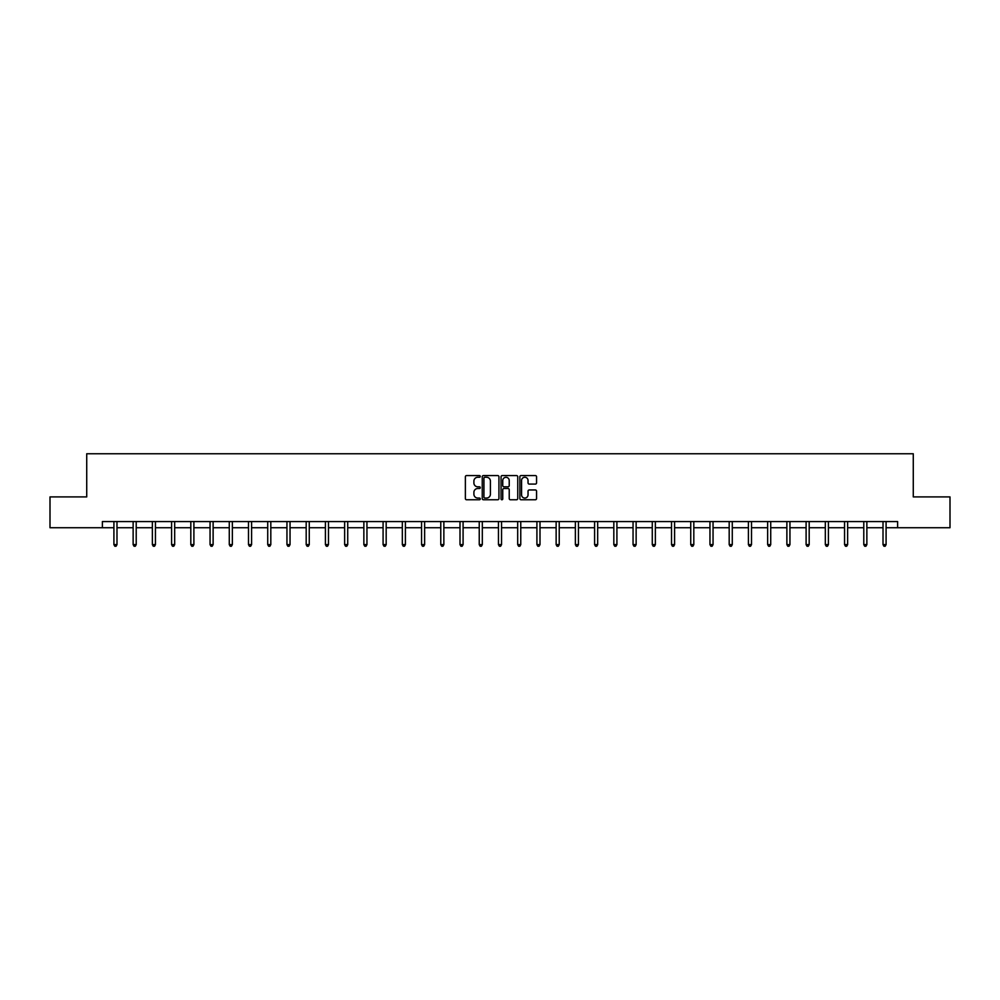 <?xml version="1.0" encoding="UTF-8"?>
<svg xmlns="http://www.w3.org/2000/svg" width="1000" height="1000" viewBox="0 0 1000 1000"><rect width="100%" height="100%" fill="white"/><g stroke="black" fill="none" stroke-linecap="round" stroke-linejoin="round"><path stroke-width="1.5" d="M480.275 476.413A0.85 0.85 0 0 0 479.438 475.562L466.575 475.562A1.212 1.212 0 0 0 465.375 476.775L465.375 498.55A1.212 1.212 0 0 0 466.575 499.762L479.438 499.762A0.85 0.85 0 0 0 480.275 498.913A0.85 0.85 0 0 0 479.438 498.062L477.775 498.062A3.875 3.875 0 0 1 473.9 494.2L473.9 492.375A3.875 3.875 0 0 1 477.775 488.512L479.438 488.512A0.85 0.85 0 0 0 480.275 487.663A0.85 0.85 0 0 0 479.438 486.812L477.775 486.812A3.875 3.875 0 0 1 473.9 482.95L473.9 481.125A3.875 3.875 0 0 1 477.775 477.262L479.438 477.262A0.85 0.85 0 0 0 480.275 476.413M535.363 484.087A1.212 1.212 0 0 0 536.562 482.887L536.562 476.775A1.212 1.212 0 0 0 535.363 475.562L521.075 475.562A1.212 1.212 0 0 0 519.875 476.775L519.875 498.55A1.212 1.212 0 0 0 521.075 499.762L535.363 499.762A1.212 1.212 0 0 0 536.562 498.55L536.562 491.175A1.212 1.212 0 0 0 535.363 489.963L529.25 489.963A1.212 1.212 0 0 0 528.038 491.175L528.038 494.825A3.237 3.237 0 0 1 524.8 498.062A3.237 3.237 0 0 1 521.562 494.825L521.562 480.5A3.237 3.237 0 0 1 524.8 477.262A3.237 3.237 0 0 1 528.038 480.5L528.038 482.887A1.212 1.212 0 0 0 529.25 484.087L535.363 484.087M102.387 527.725L50 527.725L50 496.912L86.725 496.912L86.725 453.762L913.275 453.762L913.275 496.912L950 496.912L950 527.725L897.613 527.725L897.613 521.562L102.387 521.562L102.387 527.725L113.912 527.725M498.938 476.775A1.212 1.212 0 0 0 497.738 475.562L483.45 475.562A1.212 1.212 0 0 0 482.25 476.775L482.25 498.55A1.212 1.212 0 0 0 483.45 499.762L497.738 499.762A1.212 1.212 0 0 0 498.938 498.55L498.938 476.775M502.262 475.562L516.55 475.562A1.212 1.212 0 0 1 517.75 476.775L517.75 498.55A1.212 1.212 0 0 1 516.55 499.762L510.438 499.762A1.212 1.212 0 0 1 509.225 498.55L509.225 489.725A1.212 1.212 0 0 0 508.013 488.512L503.963 488.512A1.212 1.212 0 0 0 502.75 489.725L502.75 498.913A0.85 0.85 0 0 1 501.9 499.762A0.85 0.85 0 0 1 501.062 498.913L501.062 476.775A1.212 1.212 0 0 1 502.262 475.562M116.988 527.725L133.138 527.725M136.213 527.725L152.363 527.725M155.438 527.725L171.588 527.725M174.675 527.725L190.812 527.725M193.9 527.725L210.05 527.725M213.125 527.725L229.275 527.725M232.35 527.725L248.5 527.725M251.588 527.725L267.725 527.725M270.812 527.725L286.95 527.725M290.038 527.725L306.188 527.725M309.262 527.725L325.412 527.725M328.488 527.725L344.637 527.725M347.725 527.725L363.862 527.725M366.95 527.725L383.088 527.725M386.175 527.725L402.325 527.725M405.4 527.725L421.55 527.725M424.625 527.725L440.775 527.725M443.862 527.725L460 527.725M463.088 527.725L479.237 527.725M482.312 527.725L498.462 527.725M501.538 527.725L517.688 527.725M520.763 527.725L536.912 527.725M540 527.725L556.138 527.725M559.225 527.725L575.375 527.725M578.45 527.725L594.6 527.725M597.675 527.725L613.825 527.725M616.912 527.725L633.05 527.725M636.138 527.725L652.275 527.725M655.362 527.725L671.513 527.725M674.587 527.725L690.738 527.725M693.812 527.725L709.963 527.725M713.05 527.725L729.188 527.725M732.275 527.725L748.413 527.725M751.5 527.725L767.65 527.725M770.725 527.725L786.875 527.725M789.95 527.725L806.1 527.725M809.188 527.725L825.325 527.725M828.413 527.725L844.562 527.725M847.638 527.725L863.787 527.725M866.862 527.725L883.012 527.725M886.087 527.725L897.613 527.725M484.787 477.262A0.85 0.85 0 0 0 483.938 478.1L483.938 497.225A0.85 0.85 0 0 0 484.787 498.062L486.538 498.062A3.875 3.875 0 0 0 490.412 494.2L490.412 481.125A3.875 3.875 0 0 0 486.538 477.262L484.787 477.262M509.225 480.55A3.237 3.237 0 0 0 505.988 477.312A3.237 3.237 0 0 0 502.75 480.55L502.75 485.6A1.212 1.212 0 0 0 503.963 486.812L508.013 486.812A1.212 1.212 0 0 0 509.225 485.6L509.225 480.55M117.15 521.562L117.075 521.737A1.238 1.238 0 0 0 116.988 522.2L116.988 544.625L113.912 544.625L113.912 522.2A1.238 1.238 0 0 0 113.812 521.737L113.75 521.562M116.988 544.625L116.062 546.237L114.838 546.237L113.912 544.625M136.375 521.562L136.3 521.737A1.238 1.238 0 0 0 136.213 522.2L136.213 544.625L133.138 544.625L133.138 522.2A1.238 1.238 0 0 0 133.05 521.737L132.975 521.562M136.213 544.625L135.287 546.237L134.062 546.237L133.138 544.625M155.6 521.562L155.538 521.737A1.238 1.238 0 0 0 155.438 522.2L155.438 544.625L152.363 544.625L152.363 522.2A1.238 1.238 0 0 0 152.275 521.737L152.2 521.562M155.438 544.625L154.525 546.237L153.287 546.237L152.363 544.625M174.838 521.562L174.762 521.737A1.238 1.238 0 0 0 174.675 522.2L174.675 544.625L171.588 544.625L171.588 522.2A1.238 1.238 0 0 0 171.5 521.737L171.425 521.562M174.675 544.625L173.75 546.237L172.512 546.237L171.588 544.625M194.062 521.562L193.988 521.737A1.238 1.238 0 0 0 193.9 522.2L193.9 544.625L190.812 544.625L190.812 522.2A1.238 1.238 0 0 0 190.725 521.737L190.65 521.562M193.9 544.625L192.975 546.237L191.737 546.237L190.812 544.625M213.287 521.562L213.212 521.737A1.238 1.238 0 0 0 213.125 522.2L213.125 544.625L210.05 544.625L210.05 522.2A1.238 1.238 0 0 0 209.95 521.737L209.887 521.562M213.125 544.625L212.2 546.237L210.975 546.237L210.05 544.625M232.512 521.562L232.438 521.737A1.238 1.238 0 0 0 232.35 522.2L232.35 544.625L229.275 544.625L229.275 522.2A1.238 1.238 0 0 0 229.188 521.737L229.112 521.562M232.35 544.625L231.425 546.237L230.2 546.237L229.275 544.625M251.737 521.562L251.675 521.737A1.238 1.238 0 0 0 251.588 522.2L251.588 544.625L248.5 544.625L248.5 522.2A1.238 1.238 0 0 0 248.412 521.737L248.337 521.562M251.588 544.625L250.662 546.237L249.425 546.237L248.5 544.625M270.975 521.562L270.9 521.737A1.238 1.238 0 0 0 270.812 522.2L270.812 544.625L267.725 544.625L267.725 522.2A1.238 1.238 0 0 0 267.638 521.737L267.562 521.562M270.812 544.625L269.887 546.237L268.65 546.237L267.725 544.625M290.2 521.562L290.125 521.737A1.238 1.238 0 0 0 290.038 522.2L290.038 544.625L286.95 544.625L286.95 522.2A1.238 1.238 0 0 0 286.863 521.737L286.8 521.562M290.038 544.625L289.113 546.237L287.875 546.237L286.95 544.625M309.425 521.562L309.35 521.737A1.238 1.238 0 0 0 309.262 522.2L309.262 544.625L306.188 544.625L306.188 522.2A1.238 1.238 0 0 0 306.1 521.737L306.025 521.562M309.262 544.625L308.337 546.237L307.113 546.237L306.188 544.625M328.65 521.562L328.587 521.737A1.238 1.238 0 0 0 328.488 522.2L328.488 544.625L325.412 544.625L325.412 522.2A1.238 1.238 0 0 0 325.325 521.737L325.25 521.562M328.488 544.625L327.562 546.237L326.337 546.237L325.412 544.625M347.887 521.562L347.812 521.737A1.238 1.238 0 0 0 347.725 522.2L347.725 544.625L344.637 544.625L344.637 522.2A1.238 1.238 0 0 0 344.55 521.737L344.475 521.562M347.725 544.625L346.8 546.237L345.562 546.237L344.637 544.625M367.113 521.562L367.038 521.737A1.238 1.238 0 0 0 366.95 522.2L366.95 544.625L363.862 544.625L363.862 522.2A1.238 1.238 0 0 0 363.775 521.737L363.7 521.562M366.95 544.625L366.025 546.237L364.787 546.237L363.862 544.625M386.337 521.562L386.262 521.737A1.238 1.238 0 0 0 386.175 522.2L386.175 544.625L383.088 544.625L383.088 522.2A1.238 1.238 0 0 0 383 521.737L382.938 521.562M386.175 544.625L385.25 546.237L384.012 546.237L383.088 544.625M405.562 521.562L405.487 521.737A1.238 1.238 0 0 0 405.4 522.2L405.4 544.625L402.325 544.625L402.325 522.2A1.238 1.238 0 0 0 402.238 521.737L402.163 521.562M405.4 544.625L404.475 546.237L403.25 546.237L402.325 544.625M424.787 521.562L424.725 521.737A1.238 1.238 0 0 0 424.625 522.2L424.625 544.625L421.55 544.625L421.55 522.2A1.238 1.238 0 0 0 421.463 521.737L421.388 521.562M424.625 544.625L423.7 546.237L422.475 546.237L421.55 544.625M444.025 521.562L443.95 521.737A1.238 1.238 0 0 0 443.862 522.2L443.862 544.625L440.775 544.625L440.775 522.2A1.238 1.238 0 0 0 440.688 521.737L440.613 521.562M443.862 544.625L442.938 546.237L441.7 546.237L440.775 544.625M463.25 521.562L463.175 521.737A1.238 1.238 0 0 0 463.088 522.2L463.088 544.625L460 544.625L460 522.2A1.238 1.238 0 0 0 459.913 521.737L459.837 521.562M463.088 544.625L462.163 546.237L460.925 546.237L460 544.625M482.475 521.562L482.4 521.737A1.238 1.238 0 0 0 482.312 522.2L482.312 544.625L479.237 544.625L479.237 522.2A1.238 1.238 0 0 0 479.137 521.737L479.075 521.562M482.312 544.625L481.388 546.237L480.15 546.237L479.237 544.625M501.7 521.562L501.625 521.737A1.238 1.238 0 0 0 501.538 522.2L501.538 544.625L498.462 544.625L498.462 522.2A1.238 1.238 0 0 0 498.375 521.737L498.3 521.562M501.538 544.625L500.613 546.237L499.387 546.237L498.462 544.625M520.925 521.562L520.862 521.737A1.238 1.238 0 0 0 520.763 522.2L520.763 544.625L517.688 544.625L517.688 522.2A1.238 1.238 0 0 0 517.6 521.737L517.525 521.562M520.763 544.625L519.85 546.237L518.612 546.237L517.688 544.625M540.163 521.562L540.087 521.737A1.238 1.238 0 0 0 540 522.2L540 544.625L536.912 544.625L536.912 522.2A1.238 1.238 0 0 0 536.825 521.737L536.75 521.562M540 544.625L539.075 546.237L537.837 546.237L536.912 544.625M559.388 521.562L559.312 521.737A1.238 1.238 0 0 0 559.225 522.2L559.225 544.625L556.138 544.625L556.138 522.2A1.238 1.238 0 0 0 556.05 521.737L555.975 521.562M559.225 544.625L558.3 546.237L557.062 546.237L556.138 544.625M578.612 521.562L578.538 521.737A1.238 1.238 0 0 0 578.45 522.2L578.45 544.625L575.375 544.625L575.375 522.2A1.238 1.238 0 0 0 575.275 521.737L575.212 521.562M578.45 544.625L577.525 546.237L576.3 546.237L575.375 544.625M597.837 521.562L597.762 521.737A1.238 1.238 0 0 0 597.675 522.2L597.675 544.625L594.6 544.625L594.6 522.2A1.238 1.238 0 0 0 594.513 521.737L594.438 521.562M597.675 544.625L596.75 546.237L595.525 546.237L594.6 544.625M617.062 521.562L617 521.737A1.238 1.238 0 0 0 616.912 522.2L616.912 544.625L613.825 544.625L613.825 522.2A1.238 1.238 0 0 0 613.737 521.737L613.663 521.562M616.912 544.625L615.988 546.237L614.75 546.237L613.825 544.625M636.3 521.562L636.225 521.737A1.238 1.238 0 0 0 636.138 522.2L636.138 544.625L633.05 544.625L633.05 522.2A1.238 1.238 0 0 0 632.962 521.737L632.888 521.562M636.138 544.625L635.212 546.237L633.975 546.237L633.05 544.625M655.525 521.562L655.45 521.737A1.238 1.238 0 0 0 655.362 522.2L655.362 544.625L652.275 544.625L652.275 522.2A1.238 1.238 0 0 0 652.188 521.737L652.113 521.562M655.362 544.625L654.438 546.237L653.2 546.237L652.275 544.625M674.75 521.562L674.675 521.737A1.238 1.238 0 0 0 674.587 522.2L674.587 544.625L671.513 544.625L671.513 522.2A1.238 1.238 0 0 0 671.413 521.737L671.35 521.562M674.587 544.625L673.662 546.237L672.438 546.237L671.513 544.625M693.975 521.562L693.9 521.737A1.238 1.238 0 0 0 693.812 522.2L693.812 544.625L690.738 544.625L690.738 522.2A1.238 1.238 0 0 0 690.65 521.737L690.575 521.562M693.812 544.625L692.887 546.237L691.663 546.237L690.738 544.625M713.2 521.562L713.138 521.737A1.238 1.238 0 0 0 713.05 522.2L713.05 544.625L709.963 544.625L709.963 522.2A1.238 1.238 0 0 0 709.875 521.737L709.8 521.562M713.05 544.625L712.125 546.237L710.888 546.237L709.963 544.625M732.438 521.562L732.362 521.737A1.238 1.238 0 0 0 732.275 522.2L732.275 544.625L729.188 544.625L729.188 522.2A1.238 1.238 0 0 0 729.1 521.737L729.025 521.562M732.275 544.625L731.35 546.237L730.113 546.237L729.188 544.625M751.663 521.562L751.587 521.737A1.238 1.238 0 0 0 751.5 522.2L751.5 544.625L748.413 544.625L748.413 522.2A1.238 1.238 0 0 0 748.325 521.737L748.263 521.562M751.5 544.625L750.575 546.237L749.338 546.237L748.413 544.625M770.888 521.562L770.812 521.737A1.238 1.238 0 0 0 770.725 522.2L770.725 544.625L767.65 544.625L767.65 522.2A1.238 1.238 0 0 0 767.562 521.737L767.487 521.562M770.725 544.625L769.8 546.237L768.575 546.237L767.65 544.625M790.113 521.562L790.05 521.737A1.238 1.238 0 0 0 789.95 522.2L789.95 544.625L786.875 544.625L786.875 522.2A1.238 1.238 0 0 0 786.787 521.737L786.712 521.562M789.95 544.625L789.025 546.237L787.8 546.237L786.875 544.625M809.35 521.562L809.275 521.737A1.238 1.238 0 0 0 809.188 522.2L809.188 544.625L806.1 544.625L806.1 522.2A1.238 1.238 0 0 0 806.012 521.737L805.938 521.562M809.188 544.625L808.263 546.237L807.025 546.237L806.1 544.625M828.575 521.562L828.5 521.737A1.238 1.238 0 0 0 828.413 522.2L828.413 544.625L825.325 544.625L825.325 522.2A1.238 1.238 0 0 0 825.238 521.737L825.163 521.562M828.413 544.625L827.487 546.237L826.25 546.237L825.325 544.625M847.8 521.562L847.725 521.737A1.238 1.238 0 0 0 847.638 522.2L847.638 544.625L844.562 544.625L844.562 522.2A1.238 1.238 0 0 0 844.463 521.737L844.4 521.562M847.638 544.625L846.712 546.237L845.475 546.237L844.562 544.625M867.025 521.562L866.95 521.737A1.238 1.238 0 0 0 866.862 522.2L866.862 544.625L863.787 544.625L863.787 522.2A1.238 1.238 0 0 0 863.7 521.737L863.625 521.562M866.862 544.625L865.938 546.237L864.712 546.237L863.787 544.625M886.25 521.562L886.188 521.737A1.238 1.238 0 0 0 886.087 522.2L886.087 544.625L883.012 544.625L883.012 522.2A1.238 1.238 0 0 0 882.925 521.737L882.85 521.562M886.087 544.625L885.163 546.237L883.938 546.237L883.012 544.625"/></g></svg>
